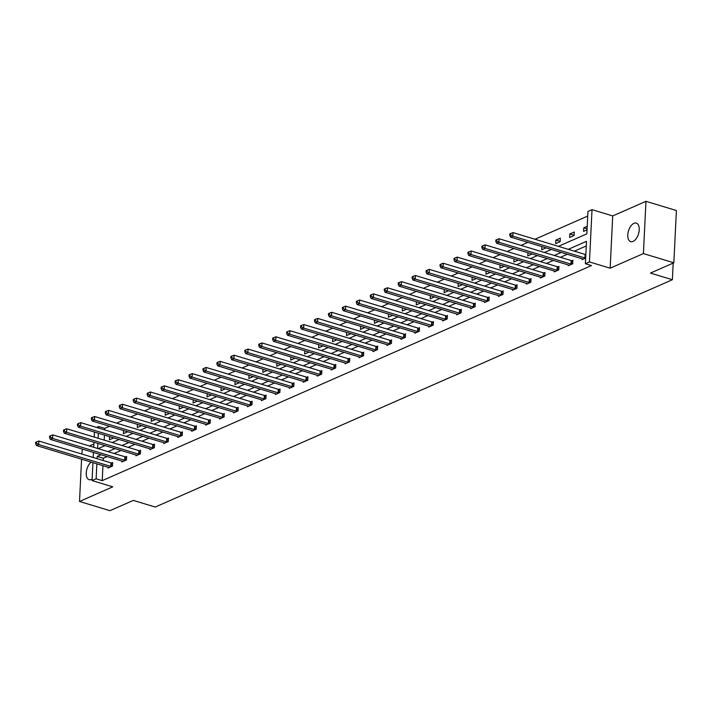 <?xml version="1.0" encoding="UTF-8"?>
<svg xmlns="http://www.w3.org/2000/svg" width="712" height="712" viewBox="0 0 712 712"><rect width="100%" height="100%" fill="white"/><g stroke="black" fill="none" stroke-linecap="round" stroke-linejoin="round"><path stroke-width="1.07" d="M633.075 241.404A9.674 5.233 106.9 0 1 630.707 241.626A9.674 5.233 106.9 0 1 628.02 232.868A9.674 5.233 106.9 0 1 633.956 223.319A9.674 5.233 106.9 0 1 636.314 223.096A9.674 5.233 106.9 0 1 639.002 231.854A9.674 5.233 106.9 0 1 633.075 241.404M92.142 479.14A9.674 5.233 106.9 0 1 91.519 479.461A9.674 5.233 106.9 0 1 89.16 479.683A9.674 5.233 106.9 0 1 86.33 471.931A9.674 5.233 106.9 0 1 91.181 462.115M82.334 449.085L81.827 454.042M81.577 459.213L79.513 501.471L112.763 486.848L92.071 480.582L92.952 462.649M673.846 262.799L643.408 253.579L645.962 201.318L676.4 210.53L673.846 262.799L650.465 273.079L672.377 279.718L155.234 507.042L133.322 500.411L109.942 510.682L79.513 501.471M93.859 444.012L89.392 445.979M96.592 427.449L98.692 426.524L98.621 428.063M109.559 426.265L104.78 428.366L98.692 426.524M587.72 216.074L534.988 239.259M527.921 242.356L521.042 245.382M513.975 248.488L507.095 251.514M500.029 254.62L493.149 257.646M486.082 260.752L479.203 263.778M472.145 266.884L465.256 269.91M458.199 273.007L451.31 276.034M444.252 279.14L437.364 282.166M430.306 285.272L423.418 288.298M416.36 291.404L409.48 294.43M402.413 297.536L395.534 300.562M388.467 303.659L381.588 306.685M374.521 309.791L367.641 312.817M360.575 315.923L353.695 318.949M346.628 322.055L339.749 325.081M332.691 328.179L325.802 331.205M318.745 334.311L311.856 337.337M304.798 340.443L297.91 343.469M290.852 346.575L283.963 349.601M276.906 352.707L270.017 355.733M262.959 358.83L256.08 361.856M249.013 364.962L242.133 367.988M235.067 371.094L228.187 374.12M221.12 377.227L214.241 380.252M207.174 383.359L200.294 386.385M193.228 389.482L186.348 392.508M179.29 395.614L172.402 398.64M165.344 401.746L158.456 404.772M151.398 407.878L144.509 410.904M137.452 414.01L130.563 417.036M123.505 420.133L116.617 423.159M558.404 246.352L586.857 233.847L587.952 211.455L592.019 209.666L589.456 261.936L585.389 263.725L586.483 241.332L568.274 249.333M645.962 201.318L612.712 215.932L592.019 209.666M672.377 279.718L673.196 263.084M568.283 264.935L568.247 265.754L572.715 263.787L572.884 260.263L571.887 260.699M540.39 277.199L540.355 278.018L544.822 276.051L545 272.518L543.995 272.963M512.507 289.464L512.462 290.273L516.93 288.315L517.108 284.782L516.102 285.218M484.614 301.719L484.569 302.538L489.046 300.571L489.215 297.038L488.218 297.483M456.721 313.983L456.686 314.802L461.154 312.835L461.323 309.302L460.326 309.738M428.829 326.238L428.793 327.057L433.261 325.09L433.43 321.566L432.433 322.002M400.936 338.503L400.901 339.321L405.368 337.355L405.546 333.821L404.541 334.266M373.052 350.767L373.008 351.577L377.476 349.619L377.654 346.085L376.648 346.522M345.16 363.022L345.115 363.841L349.583 361.874L349.761 358.341L348.764 358.786M317.267 375.286L317.223 376.105L321.699 374.138L321.868 370.605L320.872 371.041M289.375 387.542L289.339 388.36L293.807 386.393L293.976 382.869L292.979 383.305M261.482 399.806L261.446 400.625L265.914 398.658L266.083 395.124L265.087 395.569M233.598 412.061L233.554 412.88L238.022 410.922L238.2 407.389L237.194 407.825M205.706 424.325L205.661 425.144L210.129 423.177L210.307 419.644L209.301 420.089M177.813 436.59L177.769 437.408L182.245 435.441L182.414 431.908L181.418 432.344M149.921 448.845L149.885 449.664L154.353 447.697L154.522 444.172L153.525 444.608M122.028 461.109L121.992 461.928L126.46 459.961L126.629 456.428L125.632 456.873M586.261 245.952L574.361 251.185M567.295 254.282L560.415 257.308M553.349 260.414L546.469 263.44M539.411 266.546L532.523 269.572M525.465 272.678L518.576 275.704M511.519 278.81L504.63 281.836M497.572 284.933L490.684 287.959M483.626 291.066L476.737 294.092M469.68 297.198L462.8 300.224M455.733 303.33L448.854 306.356M441.787 309.462L434.907 312.488M427.841 315.585L420.961 318.611M413.894 321.717L407.015 324.743M399.948 327.849L393.068 330.875M386.011 333.981L379.122 337.007M372.065 340.113L365.176 343.139M358.118 346.237L351.23 349.263M344.172 352.369L337.283 355.395M330.226 358.501L323.337 361.527M316.279 364.633L309.4 367.659M302.333 370.756L295.453 373.782M288.387 376.888L281.507 379.914M274.44 383.02L267.561 386.046M260.494 389.153L253.614 392.178M246.548 395.285L239.668 398.311M232.61 401.408L225.722 404.434M218.664 407.54L211.775 410.566M204.718 413.672L197.829 416.698M190.772 419.804L183.883 422.83M176.825 425.936L169.937 428.962M162.879 432.059L155.999 435.085M148.933 438.192L142.053 441.218M134.986 444.324L128.107 447.35M121.04 450.456L114.16 453.482M107.094 456.588L103.32 458.243L103.204 460.522M102.955 465.684L102.225 480.636L591.476 265.567L585.389 263.725M108.082 467.241L108.046 468.051L112.514 466.093L112.683 462.56L111.686 462.996M135.974 454.977L135.939 455.796L140.406 453.829L140.576 450.296L139.579 450.74M163.867 442.713L163.822 443.532L168.299 441.573L168.468 438.04L167.471 438.476M191.759 430.457L191.715 431.276L196.192 429.309L196.361 425.776L195.364 426.221M219.652 418.193L219.608 419.012L224.075 417.045L224.253 413.521L223.248 413.957M247.536 405.938L247.5 406.757L251.968 404.79L252.146 401.257L251.14 401.693M275.428 393.674L275.393 394.493L279.861 392.526L280.03 388.992L279.033 389.437M303.321 381.41L303.285 382.228L307.753 380.27L307.922 376.737L306.925 377.173M331.214 369.154L331.169 369.973L335.646 368.006L335.815 364.473L334.818 364.918M359.106 356.89L359.062 357.709L363.529 355.742L363.707 352.218L362.702 352.654M386.99 344.635L386.954 345.453L391.422 343.487L391.6 339.953L390.594 340.389M414.882 332.37L414.847 333.189L419.315 331.222L419.484 327.689L418.487 328.134M442.775 320.115L442.739 320.925L447.207 318.967L447.376 315.434L446.38 315.87M470.668 307.851L470.623 308.67L475.1 306.703L475.269 303.17L474.272 303.615M498.56 295.587L498.516 296.406L502.983 294.439L503.162 290.914L502.165 291.35M526.453 283.332L526.408 284.15L530.876 282.183L531.054 278.65L530.048 279.086M554.337 271.067L554.301 271.886L558.769 269.919L558.947 266.386L557.941 266.831M582.229 258.812L582.193 259.622L585.664 258.1L585.842 254.567M102.225 480.636L96.138 478.793L92.071 480.582M612.712 215.932L610.157 268.202L643.408 253.579M610.157 268.202L589.456 261.936M93.201 457.487L93.45 452.449M93.699 447.287L93.948 442.25M94.198 437.079L94.447 432.042M101.006 454.737L97.233 456.401L97.126 458.67M96.868 463.841L96.138 478.793M561.207 252.44L554.328 255.466M547.27 258.572L540.381 261.598M533.324 264.704L526.435 267.73M519.377 270.836L512.489 273.862M505.431 276.959L498.542 279.985M491.485 283.091L484.596 286.117M477.538 289.223L470.659 292.249M463.592 295.355L456.712 298.381M449.646 301.488L442.766 304.513M435.7 307.611L428.82 310.637M421.753 313.743L414.873 316.769M407.807 319.875L400.927 322.901M393.87 326.007L386.981 329.033M379.923 332.139L373.035 335.165M365.977 338.262L359.088 341.288M352.031 344.394L345.142 347.42M338.084 350.526L331.196 353.553M324.138 356.659L317.258 359.685M310.192 362.791L303.312 365.817M296.245 368.914L289.366 371.94M282.299 375.046L275.419 378.072M268.353 381.178L261.473 384.204M254.407 387.31L247.527 390.336M240.469 393.442L233.581 396.468M226.523 399.565L219.634 402.592M212.577 405.698L205.688 408.724M198.63 411.83L191.742 414.856M184.684 417.962L177.795 420.988M170.738 424.085L163.858 427.111M156.791 430.217L149.912 433.243M142.845 436.349L135.965 439.375M128.899 442.481L122.019 445.507M114.952 448.613L108.073 451.639M98.203 448.649L105.091 445.623M112.149 442.517L119.038 439.491M126.095 436.385L132.984 433.359M140.041 430.253L146.921 427.227M153.988 424.13L160.868 421.103M167.934 417.997L174.814 414.971M181.88 411.865L188.76 408.839M195.827 405.733L202.706 402.707M209.773 399.61L216.653 396.584M223.71 393.478L230.599 390.452M237.657 387.346L244.545 384.32M251.603 381.214L258.492 378.188M265.549 375.082L272.438 372.056M279.496 368.958L286.384 365.932M293.442 362.826L300.322 359.8M307.388 356.694L314.268 353.668M321.334 350.562L328.214 347.536M335.281 344.43L342.161 341.404M349.227 338.307L356.107 335.281M363.173 332.175L370.053 329.149M377.111 326.043L383.999 323.017M391.057 319.911L397.946 316.885M405.003 313.778L411.892 310.752M418.95 307.655L425.838 304.629M432.896 301.523L439.785 298.497M446.842 295.391L453.722 292.365M460.789 289.259L467.668 286.233M474.735 283.127L481.615 280.101M488.681 277.004L495.561 273.978M502.627 270.872L509.507 267.846M516.574 264.739L523.453 261.713M530.511 258.607L537.4 255.581M544.457 252.475L551.346 249.449M98.363 433.234L98.123 438.272M97.864 443.434L97.624 448.471M104.78 428.366L104.709 429.906M104.45 435.077L104.21 440.114M103.952 445.276L103.916 446.139M587.053 229.843L583.573 231.373L583.742 227.84L587.222 226.318M574.094 235.538L569.627 237.505L569.796 233.972L574.273 232.005L574.094 235.538M560.148 241.671L555.68 243.638L555.858 240.104L560.326 238.137L560.148 241.671M546.077 247.856L541.734 249.761L541.894 246.592M532.131 253.988L527.788 255.893L527.948 252.724M518.185 260.12L513.841 262.025L514.002 258.848M504.238 266.243L499.904 268.157L500.055 264.98M490.292 272.376L485.958 274.289L486.109 271.112M476.346 278.508L472.012 280.412L472.163 277.244M462.399 284.64L458.065 286.544L458.217 283.376M448.453 290.772L444.119 292.677L444.27 289.499M434.507 296.895L430.173 298.809L430.324 295.631M420.57 303.027L416.226 304.941L416.387 301.763M406.623 309.159L402.28 311.064L402.44 307.895M392.677 315.291L388.334 317.196L388.494 314.019M378.731 321.423L374.387 323.328L374.548 320.151M364.784 327.547L360.441 329.46L360.601 326.283M350.838 333.679L346.504 335.592L346.655 332.415M336.892 339.811L332.557 341.716L332.709 338.547M322.945 345.943L318.611 347.848L318.762 344.67M308.999 352.075L304.665 353.98L304.816 350.802M295.053 358.198L290.719 360.112L290.87 356.935M281.107 364.33L276.772 366.235L276.923 363.067M267.169 370.462L262.826 372.367L262.986 369.199M253.223 376.595L248.88 378.499L249.04 375.322M239.277 382.727L234.933 384.631L235.093 381.454M225.33 388.85L220.987 390.763L221.147 387.586M211.384 394.982L207.041 396.887L207.201 393.718M197.438 401.114L193.103 403.019L193.255 399.85M183.491 407.246L179.157 409.151L179.308 405.974M169.545 413.378L165.211 415.283L165.362 412.106M155.599 419.502L151.264 421.415L151.416 418.238M141.652 425.634L137.318 427.538L137.469 424.37M127.706 431.766L123.372 433.67L123.523 430.502M113.769 437.898L109.425 439.802L109.586 436.625M103.32 458.243L97.233 456.401M560.166 241.404L555.858 240.104M574.112 235.28L569.796 233.972M587.097 228.855L583.742 227.84M110.761 466.387L110.939 462.862L38.866 441.031L38.697 444.564L110.761 466.387A1.513 0.534 -177.2 0 0 111.286 466.502L111.517 466.529M36.49 443.318L36.561 441.903L35.671 442.294L35.6 443.709L36.49 443.318L38.697 444.564L36.463 445.543L108.527 467.375A1.513 0.534 -177.2 0 1 108.918 467.535L109.043 467.615M110.939 462.862A1.513 0.534 -177.2 0 0 111.455 462.969L112.656 463.129M38.866 441.031L36.561 441.903M35.6 443.709L36.463 445.543M124.707 460.263L124.885 456.73L52.813 434.899L52.644 438.432L124.707 460.263A1.513 0.534 -177.2 0 0 125.232 460.37L125.463 460.397M50.436 437.186L50.508 435.771L49.617 436.171L49.546 437.577L50.436 437.186L52.644 438.432L50.41 439.411L122.473 461.243A1.513 0.534 -177.2 0 1 122.865 461.412L122.989 461.483M124.885 456.73A1.513 0.534 -177.2 0 0 125.401 456.837L126.603 456.997M52.813 434.899L50.508 435.771M49.546 437.577L50.41 439.411M138.653 454.131L138.831 450.598L66.759 428.766L66.59 432.3L138.653 454.131A1.513 0.534 -177.2 0 0 139.178 454.238L139.41 454.274M64.383 431.054L64.454 429.647L63.564 430.039L63.493 431.445L64.383 431.054L66.59 432.3L64.347 433.279L136.419 455.11A1.513 0.534 -177.2 0 1 136.811 455.28L136.935 455.36M138.831 450.598A1.513 0.534 -177.2 0 0 139.347 450.705L140.549 450.865M66.759 428.766L64.454 429.647M63.493 431.445L64.347 433.279M152.599 447.999L152.777 444.466L80.705 422.634L80.527 426.168L152.599 447.999A1.513 0.534 -177.2 0 0 153.116 448.106L153.347 448.142M78.329 424.93L78.4 423.515L77.501 423.907L77.439 425.322L78.329 424.93L80.527 426.168L78.293 427.156L150.365 448.978A1.513 0.534 -177.2 0 1 150.757 449.147L150.882 449.228M152.777 444.466A1.513 0.534 -177.2 0 0 153.294 444.573L154.495 444.742M80.705 422.634L78.4 423.515M77.439 425.322L78.293 427.156M166.546 441.867L166.715 438.334L94.651 416.511L94.474 420.036L166.546 441.867A1.513 0.534 -177.2 0 0 167.062 441.974L167.293 442.01M92.275 418.798L92.346 417.383L91.448 417.775L91.385 419.19L92.275 418.798L94.474 420.036L92.24 421.023L164.312 442.855A1.513 0.534 -177.2 0 1 164.703 443.015L164.828 443.095M166.715 438.334A1.513 0.534 -177.2 0 0 167.24 438.45L168.441 438.61M94.651 416.511L92.346 417.383M91.385 419.19L92.24 421.023M180.492 435.735L180.661 432.211L108.598 410.379L108.42 413.912L180.492 435.735A1.513 0.534 -177.2 0 0 181.008 435.851L181.24 435.877M106.221 412.666L106.293 411.251L105.394 411.643L105.331 413.058L106.221 412.666L108.42 413.912L106.186 414.891L178.258 436.723A1.513 0.534 -177.2 0 1 178.65 436.883L178.774 436.963M180.661 432.211A1.513 0.534 -177.2 0 0 181.186 432.317L182.388 432.478M108.598 410.379L106.293 411.251M105.331 413.058L106.186 414.891M194.438 429.612L194.607 426.079L122.544 404.247L122.366 407.78L194.438 429.612A1.513 0.534 -177.2 0 0 194.955 429.719L195.186 429.745M120.168 406.534L120.239 405.119L119.34 405.52L119.269 406.926L120.168 406.534L122.366 407.78L120.132 408.759L192.204 430.591A1.513 0.534 -177.2 0 1 192.596 430.76L192.721 430.831M194.607 426.079A1.513 0.534 -177.2 0 0 195.132 426.185L196.334 426.346M122.544 404.247L120.239 405.119M119.269 406.926L120.132 408.759M208.385 423.48L208.554 419.947L136.49 398.115L136.312 401.648L208.385 423.48A1.513 0.534 -177.2 0 0 208.901 423.587L209.132 423.622M134.114 400.402L134.185 398.996L133.286 399.387L133.215 400.794L134.114 400.402L136.312 401.648L134.079 402.627L206.151 424.459A1.513 0.534 -177.2 0 1 206.533 424.628L206.667 424.708M208.554 419.947A1.513 0.534 -177.2 0 0 209.07 420.053L210.28 420.214M136.49 398.115L134.185 398.996M133.215 400.794L134.079 402.627M222.331 417.348L222.5 413.814L150.428 391.992L150.259 395.516L222.331 417.348A1.513 0.534 -177.2 0 0 222.847 417.454L223.079 417.49M148.06 394.279L148.123 392.864L147.233 393.255L147.161 394.671L148.06 394.279L150.259 395.516L148.025 396.504L220.097 418.327A1.513 0.534 -177.2 0 1 220.48 418.496L220.604 418.576M222.5 413.814A1.513 0.534 -177.2 0 0 223.016 413.921L224.227 414.09M150.428 391.992L148.123 392.864M147.161 394.671L148.025 396.504M236.277 411.216L236.446 407.682L164.374 385.86L164.205 389.393L236.277 411.216A1.513 0.534 -177.2 0 0 236.793 411.322L237.025 411.358M162.007 388.147L162.069 386.732L161.179 387.123L161.108 388.538L162.007 388.147L164.205 389.393L161.971 390.372L234.034 412.203A1.513 0.534 -177.2 0 1 234.426 412.364L234.551 412.444M236.446 407.682A1.513 0.534 -177.2 0 0 236.963 407.798L238.173 407.958M164.374 385.86L162.069 386.732M161.108 388.538L161.971 390.372M250.215 405.083L250.393 401.559L178.32 379.727L178.151 383.261L250.215 405.083A1.513 0.534 -177.2 0 0 250.74 405.199L250.971 405.226M175.953 382.015L176.015 380.6L175.125 380.991L175.054 382.406L175.953 382.015L178.151 383.261L175.917 384.24L247.981 406.071A1.513 0.534 -177.2 0 1 248.372 406.232L248.497 406.312M250.393 401.559A1.513 0.534 -177.2 0 0 250.909 401.666L252.11 401.826M178.32 379.727L176.015 380.6M175.054 382.406L175.917 384.24M264.161 398.96L264.339 395.427L192.267 373.595L192.098 377.129L264.161 398.96A1.513 0.534 -177.2 0 0 264.686 399.067L264.917 399.094M189.89 375.883L189.962 374.468L189.072 374.868L189 376.274L189.89 375.883L192.098 377.129L189.864 378.108L261.927 399.939A1.513 0.534 -177.2 0 1 262.319 400.108L262.443 400.18M264.339 395.427A1.513 0.534 -177.2 0 0 264.855 395.534L266.057 395.694M192.267 373.595L189.962 374.468M189 376.274L189.864 378.108M278.107 392.828L278.285 389.295L206.213 367.463L206.044 370.997L278.107 392.828A1.513 0.534 -177.2 0 0 278.632 392.935L278.864 392.971M203.837 369.75L203.908 368.344L203.018 368.736L202.947 370.151L203.837 369.75L206.044 370.997L203.81 371.984L275.873 393.807A1.513 0.534 -177.2 0 1 276.265 393.976L276.389 394.056M278.285 389.295A1.513 0.534 -177.2 0 0 278.801 389.402L280.003 389.562M206.213 367.463L203.908 368.344M202.947 370.151L203.81 371.984M292.053 386.696L292.232 383.163L220.159 361.34L219.99 364.864L292.053 386.696A1.513 0.534 -177.2 0 0 292.579 386.803L292.81 386.839M217.783 363.627L217.854 362.212L216.964 362.604L216.893 364.019L217.783 363.627L219.99 364.864L217.747 365.852L289.82 387.675A1.513 0.534 -177.2 0 1 290.211 387.844L290.336 387.924M292.232 383.163A1.513 0.534 -177.2 0 0 292.748 383.27L293.949 383.439M220.159 361.34L217.854 362.212M216.893 364.019L217.747 365.852M306 380.564L306.178 377.031L234.106 355.208L233.928 358.741L306 380.564A1.513 0.534 -177.2 0 0 306.516 380.68L306.747 380.706M231.729 357.495L231.8 356.08L230.902 356.472L230.839 357.887L231.729 357.495L233.928 358.741L231.694 359.72L303.766 381.552A1.513 0.534 -177.2 0 1 304.158 381.712L304.282 381.792M306.178 377.031A1.513 0.534 -177.2 0 0 306.694 377.146L307.895 377.307M234.106 355.208L231.8 356.08M230.839 357.887L231.694 359.72M319.946 374.432L320.115 370.908L248.052 349.076L247.874 352.609L319.946 374.432A1.513 0.534 -177.2 0 0 320.462 374.548L320.694 374.574M245.676 351.363L245.747 349.948L244.848 350.34L244.786 351.755L245.676 351.363L247.874 352.609L245.64 353.588L317.712 375.42A1.513 0.534 -177.2 0 1 318.104 375.58L318.228 375.66M320.115 370.908A1.513 0.534 -177.2 0 0 320.64 371.014L321.842 371.175M248.052 349.076L245.747 349.948M244.786 351.755L245.64 353.588M333.892 368.309L334.062 364.775L261.998 342.944L261.82 346.477L333.892 368.309A1.513 0.534 -177.2 0 0 334.409 368.416L334.64 368.442M259.622 345.231L259.693 343.816L258.794 344.216L258.732 345.623L259.622 345.231L261.82 346.477L259.586 347.456L331.659 369.288A1.513 0.534 -177.2 0 1 332.05 369.457L332.175 369.528M334.062 364.775A1.513 0.534 -177.2 0 0 334.587 364.882L335.788 365.042M261.998 342.944L259.693 343.816M258.732 345.623L259.586 347.456M347.839 362.177L348.008 358.643L275.945 336.812L275.767 340.345L347.839 362.177A1.513 0.534 -177.2 0 0 348.355 362.283L348.586 362.319M273.568 339.099L273.639 337.693L272.74 338.084L272.669 339.499L273.568 339.099L275.767 340.345L273.533 341.333L345.605 363.156A1.513 0.534 -177.2 0 1 345.996 363.325L346.121 363.405M348.008 358.643A1.513 0.534 -177.2 0 0 348.533 358.75L349.734 358.91M275.945 336.812L273.639 337.693M272.669 339.499L273.533 341.333M361.785 356.045L361.954 352.511L289.891 330.688L289.713 334.213L361.785 356.045A1.513 0.534 -177.2 0 0 362.301 356.151L362.533 356.187M287.514 332.976L287.586 331.561L286.687 331.952L286.616 333.367L287.514 332.976L289.713 334.213L287.479 335.201L359.551 357.024A1.513 0.534 -177.2 0 1 359.934 357.193L360.067 357.273M361.954 352.511A1.513 0.534 -177.2 0 0 362.47 352.627L363.681 352.787M289.891 330.688L287.586 331.561M286.616 333.367L287.479 335.201M375.731 349.912L375.9 346.379L303.828 324.556L303.659 328.09L375.731 349.912A1.513 0.534 -177.2 0 0 376.248 350.028L376.479 350.055M301.461 326.844L301.523 325.428L300.633 325.82L300.562 327.235L301.461 326.844L303.659 328.09L301.425 329.069L373.497 350.9A1.513 0.534 -177.2 0 1 373.88 351.06L374.005 351.141M375.9 346.379A1.513 0.534 -177.2 0 0 376.417 346.495L377.627 346.655M303.828 324.556L301.523 325.428M300.562 327.235L301.425 329.069M389.678 343.78L389.847 340.256L317.774 318.424L317.605 321.957L389.678 343.78A1.513 0.534 -177.2 0 0 390.194 343.896L390.425 343.923M315.407 320.712L315.469 319.296L314.579 319.688L314.508 321.103L315.407 320.712L317.605 321.957L315.372 322.937L387.435 344.768A1.513 0.534 -177.2 0 1 387.826 344.937L387.951 345.008M389.847 340.256A1.513 0.534 -177.2 0 0 390.363 340.363L391.564 340.523M317.774 318.424L315.469 319.296M314.508 321.103L315.372 322.937M403.615 337.657L403.793 334.124L331.721 312.292L331.552 315.825L403.615 337.657A1.513 0.534 -177.2 0 0 404.14 337.764L404.372 337.791M329.345 314.579L329.416 313.164L328.526 313.565L328.454 314.971L329.345 314.579L331.552 315.825L329.318 316.804L401.381 338.636A1.513 0.534 -177.2 0 1 401.773 338.805L401.897 338.876M403.793 334.124A1.513 0.534 -177.2 0 0 404.309 334.231L405.511 334.391M331.721 312.292L329.416 313.164M328.454 314.971L329.318 316.804M417.561 331.525L417.739 327.992L345.667 306.16L345.498 309.693L417.561 331.525A1.513 0.534 -177.2 0 0 418.086 331.632L418.318 331.667M343.291 308.447L343.362 307.041L342.472 307.433L342.401 308.848L343.291 308.447L345.498 309.693L343.264 310.681L415.327 332.504A1.513 0.534 -177.2 0 1 415.719 332.673L415.844 332.753M417.739 327.992A1.513 0.534 -177.2 0 0 418.255 328.099L419.457 328.259M345.667 306.16L343.362 307.041M342.401 308.848L343.264 310.681M431.508 325.393L431.686 321.86L359.613 300.037L359.444 303.561L431.508 325.393A1.513 0.534 -177.2 0 0 432.033 325.5L432.264 325.535M357.237 302.324L357.308 300.909L356.418 301.301L356.347 302.716L357.237 302.324L359.444 303.561L357.21 304.549L429.274 326.372A1.513 0.534 -177.2 0 1 429.665 326.541L429.79 326.621M431.686 321.86A1.513 0.534 -177.2 0 0 432.202 321.975L433.403 322.135M359.613 300.037L357.308 300.909M356.347 302.716L357.21 304.549M445.454 319.261L445.632 315.728L373.56 293.905L373.391 297.438L445.454 319.261A1.513 0.534 -177.2 0 0 445.97 319.377L446.202 319.403M371.183 296.192L371.255 294.777L370.365 295.168L370.293 296.584L371.183 296.192L373.391 297.438L371.148 298.417L443.22 320.249A1.513 0.534 -177.2 0 1 443.612 320.409L443.736 320.489M445.632 315.728A1.513 0.534 -177.2 0 0 446.148 315.843L447.35 316.003M373.56 293.905L371.255 294.777M370.293 296.584L371.148 298.417M459.4 313.129L459.569 309.604L387.506 287.773L387.328 291.306L459.4 313.129A1.513 0.534 -177.2 0 0 459.916 313.244L460.148 313.271M385.13 290.06L385.201 288.645L384.302 289.036L384.24 290.452L385.13 290.06L387.328 291.306L385.094 292.285L457.166 314.117A1.513 0.534 -177.2 0 1 457.558 314.286L457.683 314.357M459.569 309.604A1.513 0.534 -177.2 0 0 460.094 309.711L461.296 309.871M387.506 287.773L385.201 288.645M384.24 290.452L385.094 292.285M473.347 307.005L473.516 303.472L401.452 281.64L401.274 285.174L473.347 307.005A1.513 0.534 -177.2 0 0 473.863 307.112L474.094 307.139M399.076 283.928L399.147 282.513L398.248 282.913L398.186 284.319L399.076 283.928L401.274 285.174L399.04 286.153L471.113 307.985A1.513 0.534 -177.2 0 1 471.504 308.154L471.629 308.225M473.516 303.472A1.513 0.534 -177.2 0 0 474.041 303.579L475.242 303.739M401.452 281.64L399.147 282.513M398.186 284.319L399.04 286.153M487.293 300.873L487.462 297.34L415.399 275.508L415.221 279.042L487.293 300.873A1.513 0.534 -177.2 0 0 487.809 300.98L488.04 301.016M413.022 277.796L413.094 276.389L412.195 276.781L412.123 278.196L413.022 277.796L415.221 279.042L412.987 280.03L485.059 301.852A1.513 0.534 -177.2 0 1 485.451 302.022L485.575 302.102M487.462 297.34A1.513 0.534 -177.2 0 0 487.987 297.447L489.188 297.607M415.399 275.508L413.094 276.389M412.123 278.196L412.987 280.03M501.239 294.741L501.408 291.208L429.345 269.385L429.167 272.91L501.239 294.741A1.513 0.534 -177.2 0 0 501.755 294.848L501.987 294.884M426.969 271.673L427.04 270.257L426.141 270.649L426.07 272.064L426.969 271.673L429.167 272.91L426.933 273.897L499.005 295.72A1.513 0.534 -177.2 0 1 499.388 295.889L499.521 295.97M501.408 291.208A1.513 0.534 -177.2 0 0 501.933 291.324L503.135 291.484M429.345 269.385L427.04 270.257M426.07 272.064L426.933 273.897M515.185 288.609L515.354 285.076L443.282 263.253L443.113 266.786L515.185 288.609A1.513 0.534 -177.2 0 0 515.702 288.725L515.933 288.752M440.915 265.54L440.986 264.125L440.087 264.517L440.016 265.932L440.915 265.54L443.113 266.786L440.879 267.765L512.952 289.597A1.513 0.534 -177.2 0 1 513.334 289.757L513.468 289.837M515.354 285.076A1.513 0.534 -177.2 0 0 515.871 285.192L517.081 285.352M443.282 263.253L440.986 264.125M440.016 265.932L440.879 267.765M529.132 282.486L529.301 278.953L457.229 257.121L457.059 260.654L529.132 282.486A1.513 0.534 -177.2 0 0 529.648 282.593L529.879 282.62M454.861 259.408L454.923 257.993L454.034 258.385L453.962 259.8L454.861 259.408L457.059 260.654L454.826 261.633L526.898 283.465A1.513 0.534 -177.2 0 1 527.281 283.634L527.405 283.705M529.301 278.953A1.513 0.534 -177.2 0 0 529.817 279.06L531.027 279.22M457.229 257.121L454.923 257.993M453.962 259.8L454.826 261.633M543.078 276.354L543.247 272.821L471.175 250.989L471.006 254.522L543.078 276.354A1.513 0.534 -177.2 0 0 543.594 276.461L543.826 276.487M468.808 253.276L468.87 251.87L467.98 252.262L467.909 253.668L468.808 253.276L471.006 254.522L468.772 255.501L540.835 277.333A1.513 0.534 -177.2 0 1 541.227 277.502L541.351 277.573M543.247 272.821A1.513 0.534 -177.2 0 0 543.763 272.927L544.965 273.088M471.175 250.989L468.87 251.87M467.909 253.668L468.772 255.501M557.015 270.222L557.193 266.688L485.121 244.857L484.952 248.39L557.015 270.222A1.513 0.534 -177.2 0 0 557.541 270.329L557.772 270.364M482.745 247.144L482.816 245.738L481.926 246.13L481.855 247.545L482.745 247.144L484.952 248.39L482.718 249.378L554.782 271.201A1.513 0.534 -177.2 0 1 555.173 271.37L555.298 271.45M557.193 266.688A1.513 0.534 -177.2 0 0 557.71 266.795L558.911 266.955M485.121 244.857L482.816 245.738M481.855 247.545L482.718 249.378M570.962 264.09L571.14 260.556L499.067 238.734L498.898 242.258L570.962 264.09A1.513 0.534 -177.2 0 0 571.487 264.197L571.718 264.232M496.691 241.021L496.762 239.606L495.872 239.997L495.801 241.412L496.691 241.021L498.898 242.258L496.664 243.246L568.728 265.078A1.513 0.534 -177.2 0 1 569.119 265.238L569.244 265.318M571.14 260.556A1.513 0.534 -177.2 0 0 571.656 260.672L572.857 260.832M499.067 238.734L496.762 239.606M495.801 241.412L496.664 243.246M584.908 257.958L585.086 254.433L513.014 232.602L512.845 236.135L584.908 257.958A1.513 0.534 -177.2 0 0 585.433 258.073M510.637 234.889L510.709 233.474L509.819 233.865L509.748 235.28L510.637 234.889L512.845 236.135L510.611 237.114L582.674 258.945A1.513 0.534 -177.2 0 1 583.066 259.106L583.19 259.186M585.086 254.433A1.513 0.534 -177.2 0 0 585.602 254.54M513.014 232.602L510.709 233.474M509.748 235.28L510.611 237.114M111.286 466.502L111.455 462.969M125.232 460.37L125.401 456.837M139.178 454.238L139.347 450.705M153.116 448.106L153.294 444.573M167.062 441.974L167.24 438.45M181.008 435.851L181.186 432.317M194.955 429.719L195.132 426.185M208.901 423.587L209.07 420.053M222.847 417.454L223.016 413.921M236.793 411.322L236.963 407.798M250.74 405.199L250.909 401.666M264.686 399.067L264.855 395.534M278.632 392.935L278.801 389.402M292.579 386.803L292.748 383.27M306.516 380.68L306.694 377.146M320.462 374.548L320.64 371.014M334.409 368.416L334.587 364.882M348.355 362.283L348.533 358.75M362.301 356.151L362.47 352.627M376.248 350.028L376.417 346.495M390.194 343.896L390.363 340.363M404.14 337.764L404.309 334.231M418.086 331.632L418.255 328.099M432.033 325.5L432.202 321.975M445.97 319.377L446.148 315.843M459.916 313.244L460.094 309.711M473.863 307.112L474.041 303.579M487.809 300.98L487.987 297.447M501.755 294.848L501.933 291.324M515.702 288.725L515.871 285.192M529.648 282.593L529.817 279.06M543.594 276.461L543.763 272.927M557.541 270.329L557.71 266.795M571.487 264.197L571.656 260.672"/></g></svg>
